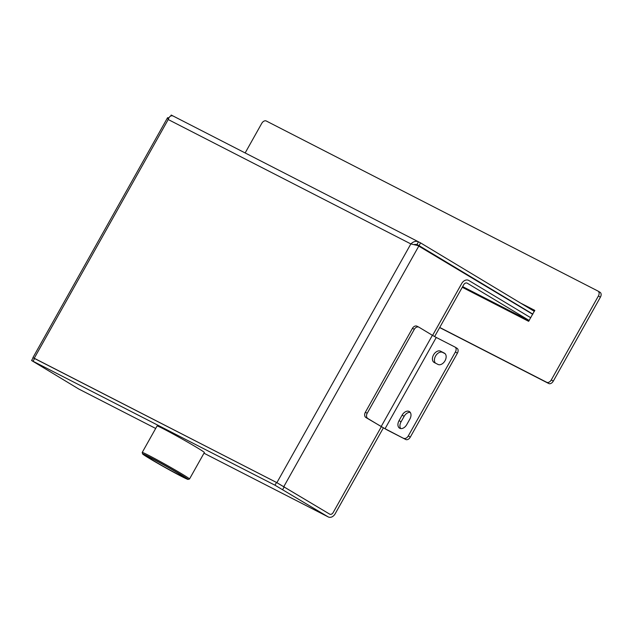 <?xml version="1.0" encoding="UTF-8"?>
<svg xmlns="http://www.w3.org/2000/svg" width="632" height="632" viewBox="0 0 632 632"><rect width="100%" height="100%" fill="white"/><g stroke="black" fill="none" stroke-linecap="round" stroke-linejoin="round"><path stroke-width="0.95" d="M381.175 426.545L385.046 428.709L436.254 337.456L432.383 335.292L381.175 426.545L367.824 418.51A4.187 3.113 -62.9 0 1 367.208 413.257L414.316 329.296A4.187 3.113 -62.9 0 1 418.898 327.178A4.187 3.113 -62.9 0 1 419.04 327.257L432.383 335.292M367.824 418.51L365.952 417.554A4.187 3.113 -62.9 0 1 365.336 412.293L412.451 328.34A4.187 3.113 -62.9 0 1 417.025 326.223A4.187 3.113 -62.9 0 1 417.167 326.294M455.174 347.173L456.96 348.248A4.187 2.797 121 0 1 457.07 348.311A4.187 2.797 121 0 1 457.402 353.177L410.294 437.131A4.187 2.797 121 0 1 405.752 439.501L387.045 429.91L365.952 417.554M436.254 337.456L454.961 347.039A4.187 2.797 121 0 1 455.072 347.102A4.187 2.797 121 0 1 455.403 351.969L457.402 353.177M400.704 428.559A6.494 4.337 121 0 1 401.059 421.821L404.132 416.346A6.494 4.337 121 0 1 410.223 412.372M435.464 363.139A6.494 4.337 121 0 1 435.922 355.461A6.494 4.337 121 0 1 442.59 352.395L445.102 353.683M385.046 428.709L405.752 439.501M455.403 351.969L408.288 435.93A4.187 2.797 121 0 1 403.745 438.3M440.591 351.195L444.328 353.106A6.494 4.337 121 0 1 444.501 353.201A6.494 4.337 121 0 1 444.944 360.88A6.494 4.337 121 0 1 437.976 364.427L434.239 362.507A6.494 4.337 121 0 1 434.066 362.413A6.494 4.337 121 0 1 433.623 354.742A6.494 4.337 121 0 1 440.591 351.195L442.59 352.395M399.061 420.62L402.134 415.145A6.494 4.337 121 0 1 409.346 411.558A6.494 4.337 121 0 1 409.86 419.103L406.787 424.578A6.494 4.337 121 0 1 399.574 428.164A6.494 4.337 121 0 1 399.061 420.62L401.059 421.821M151.585 458.35A21.599 0.735 -150.7 0 0 146.537 456.051A21.599 0.735 -150.7 0 0 164.992 467.269A21.599 0.735 -150.7 0 0 184.189 477.176A21.599 0.735 -150.7 0 0 172.133 469.655A21.599 0.735 -150.7 0 0 151.585 458.35M188.06 479.412L189.482 479.017A27.121 0.916 -150.7 0 0 189.513 478.993A27.121 0.916 -150.7 0 0 174.748 469.726A27.121 0.916 -150.7 0 0 148.583 455.317A27.121 0.916 -150.7 0 0 142.216 452.449A27.121 0.916 -150.7 0 0 142.216 452.488L142.611 453.91A26.07 0.885 -150.7 0 0 164.92 467.404A26.07 0.885 -150.7 0 0 188.06 479.412A26.07 0.885 -150.7 0 0 174.25 470.69A26.07 0.885 -150.7 0 0 148.733 456.636A26.07 0.885 -150.7 0 0 142.611 453.91M189.513 478.993L204.365 452.528A27.121 0.916 -150.7 0 0 189.6 443.261A27.121 0.916 -150.7 0 0 163.427 428.852A27.121 0.916 -150.7 0 0 157.068 425.984L142.216 452.449M168.894 117.836L167.559 117.71L32.911 357.657L276.879 482.658L329.627 514.1A3.144 2.331 -62.9 0 0 329.73 514.164A3.144 2.331 -62.9 0 0 333.167 512.568L381.317 426.766L333.167 512.568A3.144 2.331 -62.9 0 1 329.73 514.164A3.144 2.331 -62.9 0 1 329.627 514.1L276.508 482.461L34.61 358.447L33.133 357.783L31.6 360.517L78.716 388.988A6.281 4.669 -62.9 0 0 78.921 389.107A6.281 4.669 -62.9 0 0 79.134 389.201M383.348 427.919L335.165 513.777A6.281 4.669 117.1 0 1 328.3 516.96A6.281 4.669 117.1 0 1 328.095 516.842L274.967 485.202L31.6 360.517M529.134 320.701L462.648 286.612M529.237 320.511L467.246 283.191A3.144 2.331 -62.9 0 0 467.143 283.136A3.144 2.331 -62.9 0 0 463.706 284.724L434.611 336.572M530.777 317.77L468.778 280.458A6.281 4.669 117.1 0 0 468.573 280.339A6.281 4.669 117.1 0 0 461.708 283.523L432.588 335.41L461.708 283.523A6.281 4.669 -62.9 0 1 468.573 280.339A6.281 4.669 -62.9 0 1 468.778 280.458L530.777 317.77M532.721 314.302L416.97 245.034M415.698 244.687L416.97 245.042M414.632 244.402L416.923 244.545L418.463 241.811L420.58 242.893L419.048 245.635L532.823 314.12M534.364 311.378L420.58 242.893M419.048 245.635L416.749 244.458M418.945 245.816L410.847 243.928C413.375 241.543 415.848 240.808 418.273 241.708L418.463 241.811M173.326 116.13L173.144 116.027C170.924 115.229 169.281 116.399 168.207 119.527L410.847 243.928L276.879 482.658M167.559 117.71L168.207 119.527L34.239 358.249M170.648 116.043L171.209 115.04L172.955 115.94M520.586 303.091L534.775 310.367L528.629 321.317L462.269 287.291M522.593 304.292L534.814 310.565M245.153 152.944L261.743 123.374A4.187 2.797 121 0 1 266.285 121.004L597.951 291.052A4.187 2.797 121 0 1 598.062 291.115A4.187 2.797 121 0 1 598.401 295.981L551.286 379.935A4.187 2.797 121 0 1 546.743 382.305L439.73 327.447M598.172 291.186L599.958 292.253A4.187 2.797 121 0 1 600.068 292.316A4.187 2.797 121 0 1 600.4 297.182L553.284 381.143A4.187 2.797 121 0 1 548.742 383.513L439.659 327.581M414.316 329.296L412.451 328.34M367.208 413.257L365.336 412.293M408.288 435.93L410.294 437.131M402.134 415.145L404.132 416.346M33.077 361.18L34.61 358.447M284.25 486.79L282.709 489.531M276.508 482.461L274.967 485.202M328.095 516.842L203.978 453.207L328.3 516.96M78.921 389.107L155.677 428.457L78.716 388.988M283.847 486.553L418.842 245.998M546.743 382.305L548.742 383.513M551.286 379.935L553.284 381.143M598.401 295.981L600.4 297.182M418.898 327.178L417.025 326.223M455.072 347.102L457.07 348.311M416.859 244.979L418.155 245.627M173.144 116.027L418.273 241.708M598.062 291.115L600.068 292.316"/></g></svg>
